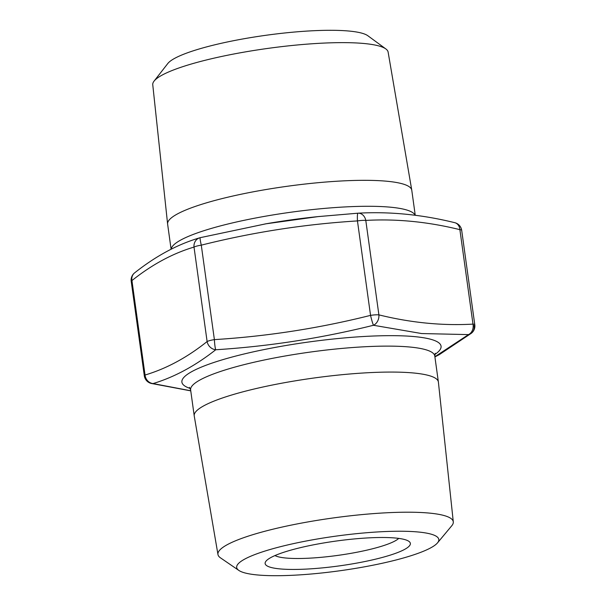 <?xml version="1.0" encoding="UTF-8"?>
<svg xmlns="http://www.w3.org/2000/svg" width="606" height="606" viewBox="0 0 606 606"><rect width="100%" height="100%" fill="white"/><g stroke="black" fill="none" stroke-linecap="round" stroke-linejoin="round"><path stroke-width="0.91" d="M434.881 356.729L468.506 334.603L421.662 333.55L373.47 325.27C321.536 338.201 268.958 346.367 215.736 349.753A9.166 0.985 -93.8 0 1 214.388 339.618C267.117 336.353 319.165 328.27 370.554 315.37L357.449 220.917C304.727 224.182 252.672 232.265 201.283 245.157A9.166 0.712 -103.8 0 1 200.162 237.688A9.166 0.712 -103.8 0 1 200.185 237.681L265.875 223.819L318.074 216.615L357.919 213.198A9.166 0.985 -93.8 0 1 357.919 213.198L318.324 216.584M190.754 390.862L151.265 383.439A9.166 7.196 -76.6 0 0 153.045 383.575A9.166 8.317 -107.2 0 1 145.046 375.023C166.408 368.675 187.095 357.517 207.116 341.542A9.166 8.037 -128.1 0 0 215.736 349.753C195.261 365.857 174.369 377.129 153.045 383.575L190.738 390.764M454.735 222.675A9.166 7.196 -76.6 0 1 459.886 229.659C427.828 221.758 396.46 218.683 365.789 220.417L378.894 314.87C410.913 322.771 442.282 325.846 472.991 324.119L459.886 229.659A9.166 1.568 -7.9 0 1 461.689 230.325A9.166 9.166 0 0 0 454.735 222.675L454.735 222.675C421.973 214.592 389.756 211.426 358.078 213.191A9.166 7.469 -92.7 0 0 357.919 213.198A9.166 0.985 -93.8 0 0 357.449 220.917A9.166 1.568 -7.9 0 1 365.789 220.417A9.166 7.469 -92.7 0 0 358.078 213.191A9.166 9.166 0 0 0 357.904 213.198M415.246 215.251L411.777 190.246A123.253 21.043 172.1 0 0 411.762 190.132A123.253 21.043 172.1 0 0 286.805 186.337A123.253 21.043 172.1 0 0 167.604 224.008A123.253 21.043 172.1 0 0 167.62 224.122L171.097 249.195M411.762 190.132L388.12 52.086A118.806 20.286 172.1 0 0 385.878 48.957A118.806 20.286 172.1 0 0 364.774 43.571A118.806 20.286 172.1 0 0 241.847 52.517A118.806 20.286 172.1 0 0 154.068 81.121A118.806 20.286 172.1 0 0 152.757 84.742L167.604 224.008M154.068 81.121L167.801 63.516A102.543 17.506 -7.9 0 1 265.845 35.3A102.543 17.506 -7.9 0 1 367.865 35.754L385.878 48.957M274.965 555.573A64.145 10.953 172.1 0 0 285.585 557.997A64.145 10.953 172.1 0 0 350.268 553.46A64.145 10.953 172.1 0 0 398.733 538.393M418.738 532.045A102.02 17.415 172.1 0 0 296.039 543.067A102.02 17.415 172.1 0 0 238.87 570.435A102.02 17.415 172.1 0 0 340.14 570.723A102.02 17.415 172.1 0 0 437.509 542.87A102.02 17.415 172.1 0 0 418.738 532.045M395.945 538.075A73.311 12.514 -7.9 0 1 408.967 541.4A73.311 12.514 -7.9 0 1 339.466 565.868A73.311 12.514 -7.9 0 1 265.936 561.247A73.311 12.514 -7.9 0 1 320.097 543.59A73.311 12.514 -7.9 0 1 395.945 538.075M238.87 570.435L220.478 557.846A118.791 20.278 -7.9 0 1 217.963 554.528A118.791 20.278 -7.9 0 1 296.887 523.978A118.791 20.278 -7.9 0 1 429.919 513.146A118.791 20.278 -7.9 0 1 453.296 521.872A118.791 20.278 -7.9 0 1 451.773 525.75L437.509 542.87M453.296 521.872L438.396 382.098A123.253 21.043 172.1 0 0 438.38 381.985A123.253 21.043 172.1 0 0 313.408 378.083A123.253 21.043 172.1 0 0 194.223 415.867A123.253 21.043 172.1 0 0 194.238 415.981L217.963 554.528M266.057 223.788L200.162 237.688A9.166 9.166 0 0 0 199.639 237.832A9.166 8.317 -107.2 0 0 194.011 247.081A9.166 1.568 -7.9 0 1 196.92 246.051A9.166 1.568 -7.9 0 1 201.283 245.157L214.388 339.618A9.166 1.568 172.1 0 0 210.024 340.504A9.166 1.568 172.1 0 0 207.116 341.542L194.011 247.081C172.649 253.429 151.962 264.595 131.941 280.57A9.166 8.037 -128.1 0 1 134.63 272.859L134.63 272.859A9.166 9.166 0 0 0 131.207 281.328L144.311 375.781A9.166 1.568 -7.9 0 1 145.046 375.023L131.941 280.57A9.166 1.568 172.1 0 0 131.207 281.328M474.059 325.543A9.166 8.037 -128.1 0 1 471.37 333.255L471.37 333.255A9.166 8.037 -128.1 0 1 468.506 334.603A9.166 7.469 -92.7 0 0 472.991 324.119A9.166 1.568 172.1 0 1 474.793 324.778L461.689 230.325M373.47 325.27A9.166 0.712 -103.8 0 1 370.554 315.37A9.166 1.568 172.1 0 1 378.894 314.87A9.166 7.196 -76.6 0 1 373.47 325.27M134.63 272.859C155.863 256.02 177.528 244.347 199.639 237.832A9.166 8.317 -107.2 0 1 200.147 237.696M319.559 216.456A130.82 22.331 172.1 0 0 315.529 216.872A130.82 22.331 172.1 0 0 267.481 223.538A130.82 22.331 172.1 0 0 264.989 223.97M190.193 388.446A130.82 22.331 -7.9 0 1 249.233 352.775A130.82 22.331 -7.9 0 1 415.33 336.694A130.82 22.331 -7.9 0 1 434.797 354.502M171.21 249.134A123.253 21.043 -7.9 0 1 290.229 212.32A123.253 21.043 -7.9 0 1 415.102 215.228M438.38 381.985L434.782 356.033A123.253 21.043 172.1 0 0 309.81 352.131A123.253 21.043 172.1 0 0 190.625 389.916L194.223 415.867M265.057 223.962L265.867 223.819M319.521 216.463L318.074 216.607M434.903 356.919L439.282 354.646L471.37 333.255A9.166 9.166 0 0 0 474.793 324.778M144.311 375.781A9.166 9.166 0 0 0 151.265 383.439M434.782 356.033L435.222 353.245M190.625 389.916L189.443 387.355"/></g></svg>

